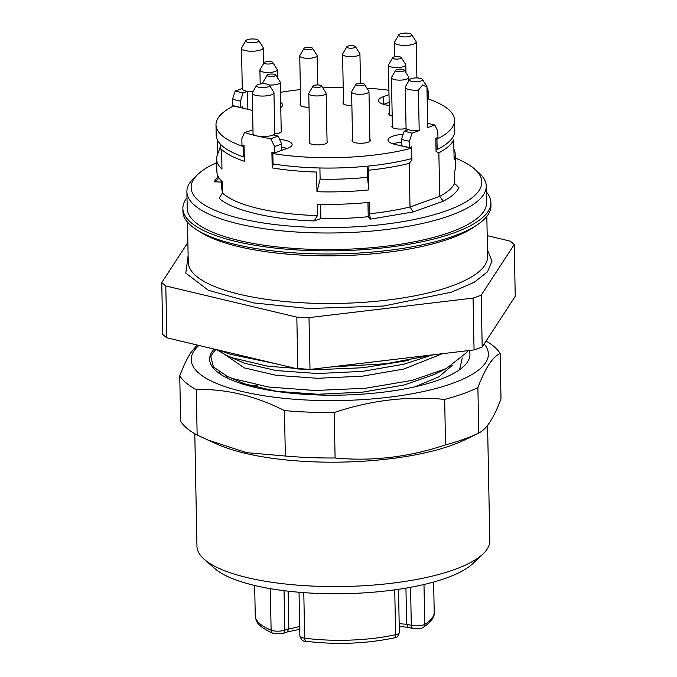 <?xml version="1.0" encoding="UTF-8"?>
<svg xmlns="http://www.w3.org/2000/svg" width="677" height="677" viewBox="0 0 677 677"><rect width="100%" height="100%" fill="white"/><g stroke="black" fill="none" stroke-linecap="round" stroke-linejoin="round"><path stroke-width="1.02" d="M487.474 249.991L492.018 261.212L487.474 271.849L474.255 282.275L451.584 292.142L383.656 306.004L308.678 308.526L253.621 302.924L208.406 290.289L185.786 273.119L188.121 255.737M401.241 57.537L405.65 64.408A8.683 2.556 178.9 0 1 405.794 64.857A8.683 2.556 178.9 0 1 400.742 67.277A8.683 2.556 178.9 0 1 391.424 67.048A8.683 2.556 178.9 0 1 388.437 65.187A8.683 2.556 178.9 0 1 388.573 64.738L392.702 57.697A4.341 1.278 178.9 0 1 395.529 56.665A4.341 1.278 178.9 0 1 399.828 56.826A4.341 1.278 178.9 0 1 401.241 57.537A4.341 1.278 178.9 0 1 399.134 58.907A4.341 1.278 178.9 0 1 394.132 58.857A4.341 1.278 178.9 0 1 392.702 57.697M404.254 70.086L408.663 76.958A8.683 2.556 178.9 0 1 408.806 77.406A8.683 2.556 178.9 0 1 401.199 80.089A8.683 2.556 178.9 0 1 391.45 77.737A8.683 2.556 178.9 0 1 391.585 77.288L395.715 70.247A4.341 1.278 178.9 0 1 399.455 69.13A4.341 1.278 178.9 0 1 404.254 70.086A4.341 1.278 178.9 0 1 400.53 71.652A4.341 1.278 178.9 0 1 395.715 70.247M275.725 74.995A4.341 1.278 178.9 0 1 275.751 75.418A4.341 1.278 178.9 0 1 270.817 76.577A4.341 1.278 178.9 0 1 267.17 75.189A4.341 1.278 178.9 0 1 267.187 75.164A4.341 1.278 178.9 0 1 271.435 74.03A4.341 1.278 178.9 0 1 275.725 74.995L280.134 81.866A8.683 2.556 178.9 0 1 280.278 82.323A8.683 2.556 178.9 0 1 280.185 82.712A8.683 2.556 178.9 0 1 269.158 84.98M263.861 83.779A8.683 2.556 178.9 0 1 262.921 82.653A8.683 2.556 178.9 0 1 263.014 82.264A8.683 2.556 178.9 0 1 263.048 82.196A8.683 2.556 178.9 0 1 263.091 82.137M272.713 62.445L277.113 69.316A8.683 2.556 178.9 0 1 277.265 69.773A8.683 2.556 178.9 0 1 272.459 72.151A8.683 2.556 178.9 0 1 259.909 70.103A8.683 2.556 178.9 0 1 260.036 69.646L264.174 62.614A4.341 1.278 178.9 0 1 266.51 61.649A4.341 1.278 178.9 0 1 272.713 62.445A4.341 1.278 178.9 0 1 270.385 63.866A4.341 1.278 178.9 0 1 265.858 63.824A4.341 1.278 178.9 0 1 264.174 62.614M355.391 46.62L359.792 53.491A8.683 2.556 178.9 0 1 359.936 53.948A8.683 2.556 178.9 0 1 355.129 56.326A8.683 2.556 178.9 0 1 342.579 54.278A8.683 2.556 178.9 0 1 342.714 53.822L346.844 46.789A4.341 1.278 178.9 0 1 349.188 45.824A4.341 1.278 178.9 0 1 355.391 46.62A4.341 1.278 178.9 0 1 353.055 48.042A4.341 1.278 178.9 0 1 348.528 47.999A4.341 1.278 178.9 0 1 346.844 46.789M312.546 48.262L316.946 55.133A8.683 2.556 178.9 0 1 317.09 55.582A8.683 2.556 178.9 0 1 312.292 57.968A8.683 2.556 178.9 0 1 299.742 55.92A8.683 2.556 178.9 0 1 299.869 55.463L304.007 48.422A4.341 1.278 178.9 0 1 306.342 47.458A4.341 1.278 178.9 0 1 312.546 48.262A4.341 1.278 178.9 0 1 310.218 49.675A4.341 1.278 178.9 0 1 305.682 49.641A4.341 1.278 178.9 0 1 304.007 48.422M321.583 85.911L325.984 92.783A8.683 2.556 178.9 0 1 326.136 93.231A8.683 2.556 178.9 0 1 321.076 95.652A8.683 2.556 178.9 0 1 311.767 95.423A8.683 2.556 178.9 0 1 308.78 93.561A8.683 2.556 178.9 0 1 308.907 93.113L313.045 86.072A4.341 1.278 178.9 0 1 315.863 85.04A4.341 1.278 178.9 0 1 320.162 85.2A4.341 1.278 178.9 0 1 321.583 85.911A4.341 1.278 178.9 0 1 319.476 87.282A4.341 1.278 178.9 0 1 314.475 87.231A4.341 1.278 178.9 0 1 313.045 86.072M364.429 84.27L368.83 91.141A8.683 2.556 178.9 0 1 368.973 91.59A8.683 2.556 178.9 0 1 364.175 93.976A8.683 2.556 178.9 0 1 351.625 91.928A8.683 2.556 178.9 0 1 351.752 91.471L355.89 84.43A4.341 1.278 178.9 0 1 358.226 83.466A4.341 1.278 178.9 0 1 364.429 84.27A4.341 1.278 178.9 0 1 362.102 85.683A4.341 1.278 178.9 0 1 357.566 85.649A4.341 1.278 178.9 0 1 355.89 84.43M369.896 139.479A9.224 2.708 178.9 0 1 370.454 140.384A9.224 2.708 178.9 0 1 368.195 142.212A9.224 2.708 178.9 0 1 358.031 143.16A9.224 2.708 178.9 0 1 352.015 140.731A9.224 2.708 178.9 0 1 352.539 139.809M327.05 141.112A9.224 2.708 178.9 0 1 327.617 142.018A9.224 2.708 178.9 0 1 325.358 143.854A9.224 2.708 178.9 0 1 315.194 144.793A9.224 2.708 178.9 0 1 309.177 142.373A9.224 2.708 178.9 0 1 309.702 141.451M281.192 130.204A9.224 2.708 178.9 0 1 281.759 131.11A9.224 2.708 178.9 0 1 279.499 132.937A9.224 2.708 178.9 0 1 274.76 133.877M279.601 139.411A19.523 5.738 178.9 0 1 292.1 144.523A19.523 5.738 178.9 0 1 287.319 148.398L272.848 153.552L273.051 163.919A119.33 35.086 -1.1 0 0 411.557 158.621L411.354 148.255L394.699 144.294A19.523 5.738 178.9 0 1 387.98 140.114A19.523 5.738 178.9 0 1 392.762 136.229A19.523 5.738 178.9 0 1 403.204 134.207M487.584 425.334L489.801 540.635A146.452 43.066 178.9 0 1 487.127 549.123A146.452 43.066 178.9 0 1 482.955 554.014L472.817 563.594A135.603 39.875 178.9 0 1 344.339 593.678A135.603 39.875 178.9 0 1 214.812 568.553L204.31 559.363A146.452 43.066 178.9 0 1 196.956 546.254L194.79 433.729M482.955 554.014A146.452 43.066 178.9 0 1 344.204 586.494A146.452 43.066 178.9 0 1 204.31 559.363M198.894 345.422A148.618 43.7 -1.1 0 0 193.918 351.075A148.618 43.7 -1.1 0 0 311.496 400.242A148.618 43.7 -1.1 0 0 485.671 362.601A148.618 43.7 -1.1 0 0 484.182 343.984M197.151 345.008L190.753 352.751C187.038 358.548 183.365 366.232 179.752 375.794A162.725 47.847 -1.1 0 0 196.271 389.597C225.365 388.64 254.764 395.63 284.467 410.584A162.725 47.847 -1.1 0 0 334.218 412.547C370.691 400.276 407.503 395.893 444.662 399.413A162.725 47.847 -1.1 0 0 477.894 387.574C481.508 378.003 485.172 370.319 488.896 364.531C492.628 358.903 496.368 355.205 500.134 353.453A162.725 47.847 -1.1 0 0 486.103 341.039M500.134 353.453L501.005 398.897C493.787 418.132 486.374 429.506 478.766 433.018L465.336 439.601A146.452 43.066 178.9 0 1 313.104 461.816A146.452 43.066 178.9 0 1 217.52 444.366L197.142 435.04L196.271 389.597M284.467 410.584L285.339 456.027A162.725 47.847 -1.1 0 0 309.838 457.584A162.725 47.847 -1.1 0 0 335.09 457.99L334.218 412.547M285.339 456.027L246.58 452.668L207.323 439.83M179.752 375.794L180.624 421.238A162.725 47.847 -1.1 0 0 197.142 435.04M252.25 386.339A146.452 43.066 178.9 0 1 257.353 385.154M469.212 350.508A130.179 38.276 178.9 0 1 467.57 361.89A130.179 38.276 178.9 0 1 463.863 366.24A130.179 38.276 178.9 0 1 340.531 395.114A130.179 38.276 178.9 0 1 216.175 370.996A130.179 38.276 178.9 0 1 212.019 351.795A130.179 38.276 178.9 0 1 214.144 349.053M467.655 350.686L466.681 352.531L446.253 368.593L412.09 380.389L365.546 388.251L315.067 390.502L268.346 386.999L232.482 378.468L227.574 376.463L213.483 367.052L210.809 356.661L212.967 352.742L215.963 349.484M462.273 357.955L459.565 369.727M219.12 371.91L220.575 374.296M186.894 191.777L187.207 208.364A149.702 44.022 -1.1 0 0 284.89 247.68A149.702 44.022 -1.1 0 0 449.892 232.372A149.702 44.022 -1.1 0 0 486.568 202.609L486.247 186.023A149.702 44.022 178.9 0 1 449.57 215.785A149.702 44.022 178.9 0 1 284.577 231.094A149.702 44.022 178.9 0 1 186.894 191.777A149.702 44.022 178.9 0 1 193.893 178.093L197.946 174.26A145.369 42.744 178.9 0 1 216.716 162.641M455.333 158.054A145.369 42.744 178.9 0 1 474.526 168.954A145.369 42.744 178.9 0 1 446.219 210.86A145.369 42.744 178.9 0 1 265.392 223.292A145.369 42.744 178.9 0 1 197.946 174.26M474.526 168.954L478.732 172.627A149.702 44.022 178.9 0 1 486.247 186.023M420.899 81.003A6.508 1.913 178.9 0 1 413.19 81.612A6.508 1.913 178.9 0 1 409.577 79.624A6.508 1.913 178.9 0 1 411.074 78.667A6.508 1.913 178.9 0 1 417.701 77.957A6.508 1.913 178.9 0 1 422.389 79.378A6.508 1.913 178.9 0 1 420.899 81.003M422.389 79.378L426.789 86.25A10.849 3.19 178.9 0 1 426.975 86.808A10.849 3.19 178.9 0 1 426.942 87.062L422.609 84.989L418.411 90.1A10.849 3.19 178.9 0 1 405.278 87.231A10.849 3.19 178.9 0 1 405.438 86.656L409.577 79.624M258.614 40.408L263.014 47.28A10.849 3.19 178.9 0 1 263.201 47.839A10.849 3.19 178.9 0 1 260.543 49.996A10.849 3.19 178.9 0 1 248.586 51.105A10.849 3.19 178.9 0 1 241.503 48.262A10.849 3.19 178.9 0 1 241.537 48.016L245.802 40.654A6.508 1.913 178.9 0 1 247.3 39.698A6.508 1.913 178.9 0 1 253.917 38.995A6.508 1.913 178.9 0 1 258.614 40.408A6.508 1.913 178.9 0 1 257.125 42.042A6.508 1.913 178.9 0 1 249.415 42.643A6.508 1.913 178.9 0 1 245.802 40.654M411.624 34.552L416.025 41.432A10.849 3.19 178.9 0 1 416.211 41.991A10.849 3.19 178.9 0 1 413.554 44.149A10.849 3.19 178.9 0 1 401.596 45.257A10.849 3.19 178.9 0 1 394.522 42.406A10.849 3.19 178.9 0 1 394.683 41.839L398.812 34.806A6.508 1.913 178.9 0 1 400.31 33.85A6.508 1.913 178.9 0 1 406.936 33.139A6.508 1.913 178.9 0 1 411.624 34.552A6.508 1.913 178.9 0 1 410.144 36.186A6.508 1.913 178.9 0 1 402.434 36.795A6.508 1.913 178.9 0 1 398.812 34.806M269.37 85.226L273.779 92.097A10.849 3.19 178.9 0 1 273.957 92.664A10.849 3.19 178.9 0 1 271.299 94.814A10.849 3.19 178.9 0 1 259.35 95.931A10.849 3.19 178.9 0 1 252.267 93.079A10.849 3.19 178.9 0 1 252.428 92.512L256.566 85.471A6.508 1.913 178.9 0 1 258.064 84.515A6.508 1.913 178.9 0 1 264.682 83.813A6.508 1.913 178.9 0 1 269.37 85.226A6.508 1.913 178.9 0 1 267.889 86.859A6.508 1.913 178.9 0 1 260.18 87.468A6.508 1.913 178.9 0 1 256.566 85.471M252.267 93.079L253.046 133.581A10.849 3.19 -1.1 0 0 256.778 135.908A10.849 3.19 -1.1 0 0 272.078 135.324A10.849 3.19 -1.1 0 0 273.11 134.892A10.849 3.19 178.9 0 0 274.735 133.166A10.849 3.19 178.9 0 1 274.735 133.166L274.803 135.298M187.004 197.684A154.043 45.291 -1.1 0 0 182.875 208.448L182.934 211.554A154.043 45.291 -1.1 0 0 235.951 244.575A154.043 45.291 -1.1 0 0 401.241 248.637A154.043 45.291 -1.1 0 0 490.96 205.639L490.901 202.533A154.043 45.291 -1.1 0 0 486.357 191.938M182.875 208.448A154.043 45.291 -1.1 0 0 235.892 241.461A154.043 45.291 -1.1 0 0 401.182 245.523A154.043 45.291 -1.1 0 0 490.901 202.533M414.976 386.779L438.967 376.793L452.371 365.301M227.574 376.463L244.625 383.859L276.478 391.298L317.978 394.259L362.813 392.118L404.152 384.985L434.118 374.559L446.253 368.593M225.517 354.976L244.321 367.899L276.165 375.329L317.674 378.299L362.508 376.15L403.839 369.024L442.369 353.699M216.589 349.637L227.176 355.73L244.228 363.126L276.081 370.556L317.581 373.526L362.415 371.385L403.746 364.251L428.465 356.22M225.915 375.71L227.438 378.138M474.061 349.924L473.062 298.092L309 317.615A184.423 54.228 -1.1 0 1 302.89 317.403A184.423 54.228 -1.1 0 1 296.822 317.132L297.821 368.965A184.423 54.228 -1.1 0 0 303.888 369.236A184.423 54.228 -1.1 0 0 309.998 369.447L474.061 349.924A184.423 54.228 -1.1 0 0 482.193 347.03L515.239 296.34L514.241 244.507L481.203 295.197L482.193 347.03M198.928 231.128A149.702 44.022 -1.1 0 0 308.509 255.432A149.702 44.022 -1.1 0 0 475.728 225.813M383.631 104.351L389.157 102.379M281.734 147.358A19.523 5.738 178.9 0 1 287.116 148.475M393.117 143.871A19.523 5.738 178.9 0 1 401.419 142.119M227.176 355.73L232.084 357.735L267.948 366.265L314.67 369.769L363.016 367.738L408.18 360.494M299.733 628.671L296.856 629.948L287.217 631.937L288.842 628.73L288.123 591.173M405.946 588.127L406.64 624.228L408.053 627.317M297.821 368.965L166.796 337.789A184.423 54.228 -1.1 0 1 162.759 334.413L161.761 282.58L187.867 242.527M296.822 317.132L165.806 285.956L166.796 337.789M309 317.615L309.998 369.447M487.203 235.655L510.204 241.13A184.423 54.228 -1.1 0 1 514.241 244.507M473.062 298.092A184.423 54.228 -1.1 0 0 481.203 295.197M161.761 282.58A184.423 54.228 -1.1 0 0 165.806 285.956M252.876 91.75A10.849 3.19 178.9 0 1 247.418 91.37L247.892 109.361M242.84 108.159L242.798 106.695L240.657 107.457L240.453 101.144L243.06 92.918L247.418 91.37A10.849 3.19 -1.1 0 1 242.281 88.763L241.503 48.262M221.641 151.538A114.988 33.816 178.9 0 1 220.761 147.569L220.702 144.506M367.873 166.127L368.508 170.223L368.889 189.907L367.467 177.306A114.988 33.816 178.9 0 1 320.119 179.143L316.971 191.735L316.591 172.043A119.33 35.086 178.9 0 1 272.196 167.913L271.9 152.359A119.33 35.086 -1.1 0 0 274.718 152.816L281.827 150.286L281.632 144.015L278.129 136.085L270.715 138.726A119.33 35.086 178.9 0 1 256.778 135.908A119.33 35.086 178.9 0 1 244.507 132.497L252.978 129.925M278.129 136.085L273.11 134.892M367.467 177.306L367.256 166.187M319.908 167.989L320.119 179.143M408.57 129.713A10.849 3.19 -1.1 0 0 419.19 130.602L412.073 133.141L404.211 131.262L408.57 129.713A10.849 3.19 178.9 0 1 406.056 127.733A10.849 3.19 178.9 0 1 406.056 127.725L406.073 130.602M404.211 131.262L401.41 139.437L401.444 145.716L409.492 147.628L411.624 146.867L411.878 160.119L409.162 163.402L410 206.942L439.703 196.364A119.33 35.086 -1.1 0 0 454.563 183.408L458.938 187.656C456.662 192.412 451.457 196.922 443.325 201.187L439.703 196.364L438.865 152.824L436.064 151.504L435.802 138.252L437.943 137.49L437.816 131.203L434.837 125.033L427.72 127.564L426.942 87.062M388.97 92.808L388.843 86.097M243.06 92.918L235.198 91.048L242.281 88.526M240.657 107.457L232.609 105.544L232.49 99.248L240.453 101.144M232.49 99.248L235.198 91.048M217.791 153.789L217.537 140.249M244.507 132.497L241.841 138.726L241.968 145.022A119.33 35.086 -1.1 0 0 244.058 145.741L244.355 161.287A119.33 35.086 178.9 0 1 221.599 149.448L221.98 169.132A119.33 35.086 178.9 0 1 216.64 159.044A119.33 35.086 178.9 0 1 217.317 155.101L220.727 145.665M274.718 152.816L274.6 146.52L270.715 138.726M274.6 146.52L281.632 144.015M272.196 167.913L273.153 164.393M368.889 189.907A119.33 35.086 178.9 0 1 316.971 191.735M412.073 133.141L409.365 141.332L401.41 139.437M409.365 141.332L409.492 147.628M418.411 90.1L419.19 130.602M427.72 127.564A10.849 3.19 -1.1 0 0 427.754 127.318L426.975 86.808M427.678 123.324L434.837 125.033M426.984 87.587L428.465 91.717L428.583 98.013L427.195 98.504M428.465 91.717L427.077 92.207M424.97 83.406A119.33 35.086 178.9 0 1 425.528 83.584L426.121 85.2M453.912 149.253L454.436 150.548A119.33 35.086 178.9 0 1 455.257 154.466A119.33 35.086 178.9 0 1 454.106 159.552L453.734 139.868A119.33 35.086 178.9 0 1 438.865 152.824M216.64 159.044L216.885 171.493A119.33 35.086 -1.1 0 0 222.217 181.58L222.437 192.987A119.33 35.086 -1.1 0 0 317.428 215.591L314.179 220.922L320.881 218.536A114.988 33.816 -1.1 0 0 368.229 216.699L370.624 219.111L369.346 213.763L369.126 202.355A119.33 35.086 -1.1 0 1 317.208 204.183L317.428 215.591M218.231 176.536L217.876 179.557L214.034 181.851L221.421 182.028M454.563 183.408L454.343 172A119.33 35.086 -1.1 0 0 455.503 166.914L455.257 154.466M221.404 180.784L221.523 186.962A114.988 33.816 -1.1 0 0 222.394 190.931M314.179 220.922C272.256 219.788 231.356 210.048 219.187 198.319L222.437 192.987M320.602 204.268L320.881 218.536M367.95 202.474L368.229 216.699M370.624 219.111L413.08 211.96L410 206.942A119.33 35.086 -1.1 0 1 369.346 213.763M444.662 399.413L445.534 444.857A162.725 47.847 -1.1 0 0 478.766 433.018L477.894 387.574M445.534 444.857C409.06 457.127 372.248 461.511 335.09 457.99M389.216 105.494A19.523 5.738 178.9 0 1 378.494 100.585A19.523 5.738 178.9 0 1 383.275 96.709L389.004 94.662M280.667 102.566A19.523 5.738 178.9 0 1 282.605 104.994A19.523 5.738 178.9 0 1 280.76 107.499M252.597 110.402A19.523 5.738 178.9 0 1 250.287 109.928L233.633 105.967A119.33 35.086 178.9 0 0 215.988 124.847A119.33 35.086 178.9 0 0 243.373 146.537L244.067 146.291M392.186 116.021A9.224 2.708 178.9 0 1 388.835 113.998A9.224 2.708 178.9 0 1 389.36 113.076M406.065 128.562A9.224 2.708 178.9 0 1 396.68 128.833A9.224 2.708 178.9 0 1 391.848 126.548A9.224 2.708 178.9 0 1 392.372 125.626M351.888 105.629A9.224 2.708 178.9 0 1 342.977 103.09A9.224 2.708 178.9 0 1 343.501 102.159M309.042 107.262A9.224 2.708 178.9 0 1 300.131 104.723A9.224 2.708 178.9 0 1 300.656 103.801M215.988 124.847L216.183 135.214A119.33 35.086 -1.1 0 0 243.568 156.903L243.373 146.537M243.568 156.903L244.27 156.658M436.013 149.236L437.156 149.507A119.33 35.086 -1.1 0 0 454.8 130.627L454.606 120.261A119.33 35.086 178.9 0 1 436.961 139.14L437.156 149.507M435.819 138.861L436.961 139.14M454.606 120.261A119.33 35.086 178.9 0 0 427.221 98.571L427.195 98.58M411.354 148.255A119.33 35.086 178.9 0 1 272.848 153.552M280.473 92.343A119.33 35.086 178.9 0 1 300.385 89.609M322.844 87.866A119.33 35.086 178.9 0 1 343.222 87.401M366.917 88.162A119.33 35.086 178.9 0 1 388.708 90.236M187.478 222.141L188.248 262.27A149.702 44.022 -1.1 0 0 309.423 303.118A149.702 44.022 -1.1 0 0 487.601 256.524L486.831 216.395M287.497 631.878L282.986 633.486L273.043 633.418A4.341 3.427 -67.8 0 1 271.113 630.194A8.683 2.556 -1.1 0 0 272.56 630.642A8.683 2.556 -1.1 0 0 284.805 630.177L288.842 628.73A22.129 6.508 -1.1 0 0 298.675 626.64A22.129 6.508 -1.1 0 0 299.691 626.259M399.176 623.542A22.129 6.508 178.9 0 0 406.64 624.228L411.294 625.336A8.683 2.556 -1.1 0 0 423.531 624.871A8.683 2.556 -1.1 0 0 424.741 624.321A89.499 26.318 -1.1 0 0 434.211 612.22L433.635 582.042M410.567 587.306L411.294 625.336A4.341 2.733 103.4 0 0 413.131 628.544L407.901 627.3M399.345 632.521C398.186 636.202 396.866 637.886 395.402 637.548L394.073 637.929A4.341 2.336 -102.5 0 0 395.596 634.696A8.683 2.556 -1.1 0 0 397.221 634.247A8.683 2.556 -1.1 0 0 399.345 632.521L398.516 589.303M273.043 633.418C254.696 624.871 256.261 620.09 255.246 615.655A89.499 26.318 -1.1 0 0 271.113 630.194L270.318 588.651M303.795 592.629L304.667 638.174A89.499 26.318 -1.1 0 0 395.596 634.696L394.742 589.845M282.986 633.486A4.341 3.114 -109.6 0 0 284.805 630.177L284.044 590.683M423.98 584.513L424.741 624.321A4.341 3.698 58.8 0 1 423.108 627.528C431.156 621.985 434.854 616.882 434.211 612.22M304.667 638.174A4.341 1.879 97.4 0 0 306.046 641.305C303.364 641.838 301.299 640.07 299.877 635.991A8.683 2.556 -1.1 0 0 304.667 638.174M409.162 163.402A119.33 35.086 178.9 0 1 368.508 170.223M218.121 176.316L214.034 181.851M413.08 211.96L443.325 201.187M383.419 104.283L383.275 96.709M434.583 354.621L386.127 363.735L331.036 366.942M275.302 363.608L230.459 354.333L218.756 350.153M388.437 65.187L389.393 114.904M391.45 77.737L392.406 127.454M262.921 82.653L262.947 83.77M259.909 70.103L260.18 84.007M342.579 54.278L343.535 103.996M299.742 55.92L300.69 105.629M308.78 93.561L309.736 143.279M351.625 91.928L352.582 141.637M263.201 47.839L263.505 63.756M394.522 42.406L394.793 56.775M423.108 627.528L421.712 628.18L413.131 628.544M255.246 615.655L254.67 585.478M394.073 637.929C365.825 643.751 336.486 644.876 306.046 641.305M299.877 635.991L299.031 592.257M407.977 627.317L399.227 626.428M273.957 92.664L274.735 133.166M416.211 41.991L416.897 77.923M405.278 87.231L406.056 127.733M368.973 91.59L369.93 141.307M326.136 93.231L327.093 142.949M317.09 55.582L317.657 84.938M359.936 53.948L360.502 83.296M277.265 69.773L277.418 77.627M267.187 75.164L263.048 82.196M280.278 82.323L281.234 132.032M408.806 77.406L408.874 80.817M405.794 64.857L405.946 72.718"/></g></svg>
